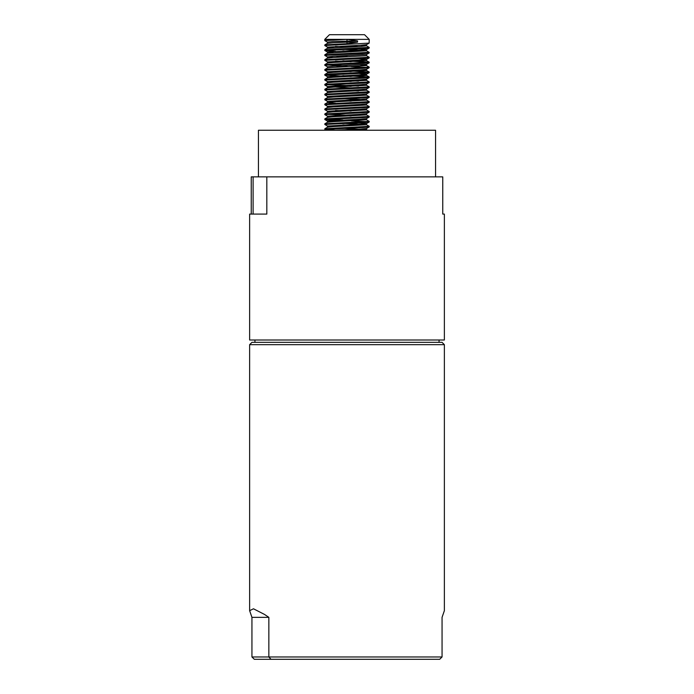 <?xml version="1.0" encoding="UTF-8"?>
<svg xmlns="http://www.w3.org/2000/svg" width="694" height="694" viewBox="0 0 694 694"><rect width="100%" height="100%" fill="white"/><g stroke="black" fill="none" stroke-linecap="round" stroke-linejoin="round"><path stroke-width="1.04" d="M266.826 176.866L266.826 214.09L249.632 214.09L249.632 340.008L444.368 340.008L444.368 214.09L442.755 214.09L442.755 176.866L251.245 176.866L253.102 176.866L253.102 214.09M251.245 214.09L251.245 176.866M258.437 176.866L258.437 130.255L435.563 130.255L435.563 176.866M342.871 129.865L353.923 130.255M357.557 42.134L347 42.134L347 39.358L324.801 39.358L329.459 34.7L364.541 34.7L369.199 39.358L347 39.358L357.557 40.903L357.557 42.134L347 43.679L324.844 44.867L324.844 45.57L327.516 47.123L333.189 47.686M369.199 39.358L369.156 43.106L324.801 45.526M347 46.142L358.468 46.576M360.811 45.223L366.484 45.787L369.199 47.374L324.844 49.803L324.844 50.506L335.532 51.269M335.532 46.333L351.129 46.906M369.199 47.374L369.156 48.042L362.693 48.615L324.801 50.462M358.468 48.797L366.527 49.534L366.527 50.766L369.199 52.31L324.844 54.731L324.844 55.442L327.516 56.986L333.189 57.55M347 51.694L351.129 51.842M369.199 52.31L369.156 52.97L362.693 53.542L324.801 55.39M366.484 55.65L369.199 57.246L324.844 59.667L324.844 60.369L327.516 61.922L333.189 62.486M369.199 57.246L369.156 57.906L362.693 58.478L324.801 60.326M342.871 60.803L369.199 62.174L324.844 64.603L324.844 65.305L327.516 66.85M335.532 61.133L351.129 61.705M369.199 62.174L369.156 62.842L362.693 63.414L324.801 65.262M360.811 64.95L366.484 65.514L369.199 67.11L324.844 69.53L324.844 70.241L327.516 71.786L333.189 72.35M351.129 66.641L367.508 67.422M369.199 67.11L369.156 67.769L362.693 68.342L324.801 70.189M347 70.805L369.199 72.046L331.307 73.894L324.844 74.466L324.801 75.126L351.129 76.505M347 71.43L351.129 71.569M369.199 72.046L369.156 72.705L362.693 73.278L324.801 75.126M342.871 75.603L369.199 76.973L324.844 79.394L324.844 80.105L327.516 81.649M369.199 76.973L369.156 77.641L362.693 78.205L324.801 80.062M347 80.678L358.468 81.103M360.811 79.749L366.484 80.313L369.199 81.909L324.844 84.33L324.844 85.041L327.516 86.585L351.129 87.93M347 81.293L351.129 81.432M369.199 81.909L369.156 82.569L362.693 83.141L324.801 84.989M326.492 84.685L358.468 86.039M366.484 85.249L369.199 86.845L324.844 89.266L324.844 89.968L327.516 91.521L327.473 92.701M335.532 85.796L351.129 86.368M369.199 86.845L369.156 87.505L362.693 88.077L324.801 89.925M347 90.541L358.468 90.975M366.527 88.997L366.527 90.237L369.199 91.773L324.844 94.193L324.844 94.905L327.516 96.449M369.199 91.773L369.156 92.441L362.693 93.005L324.801 94.861M366.484 95.113L369.199 96.709L324.844 99.129L324.844 99.841L327.516 101.385L327.473 102.565L335.532 103.302M369.199 96.709L369.156 97.368L362.693 97.941L324.801 99.789M366.527 98.869L366.527 100.101L369.199 101.645L324.844 104.065L324.844 104.768L327.516 106.321L333.189 106.885M347 101.029L351.129 101.168M369.199 101.645L369.156 102.304L362.693 102.877L324.801 104.725M366.484 104.985L369.199 106.572L324.844 108.993L324.844 109.704L327.516 111.248L333.189 111.812M369.199 106.572L369.156 107.232L362.693 107.804L324.801 109.661M360.811 109.348L366.484 109.912L369.199 111.508L324.844 113.929L324.844 114.631L327.516 116.184L333.189 116.748M335.532 110.459L351.129 111.031M369.199 111.508L369.156 112.168L362.693 112.74L324.801 114.588M366.484 114.848L369.199 116.445L324.844 118.865L324.844 119.568L331.307 120.14L347 120.756M335.532 115.395L351.129 115.967M369.199 116.445L369.156 117.104L362.693 117.676L324.801 119.524M360.811 119.212L366.484 119.784L369.199 121.372L324.844 123.792L324.844 124.504L327.516 126.048L333.189 126.612M351.129 120.903L367.508 121.684M369.199 121.372L369.156 122.031L362.693 122.604L324.801 124.46M366.484 124.712L369.199 126.308L324.844 128.728L324.844 129.431L335.532 130.194M369.199 126.308L369.156 126.967L362.693 127.54L324.801 129.388M347 39.358L324.801 40.59L327.516 42.187M342.871 50.931L347 51.078M342.871 55.867L347 56.014M335.532 56.197L347 56.63M326.492 64.95L347 65.878M335.532 66.06L347 66.494M326.492 114.284L347 115.204M326.492 119.212L342.871 119.993M342.871 124.929L347 125.076M357.557 40.903L333.189 41.519L327.473 42.134L327.473 43.366M369.156 43.106L366.484 44.65L360.811 45.223L327.516 47.123M369.156 48.042L366.484 49.586L360.811 50.15L327.473 51.998L333.189 52.623M324.844 59.667L327.516 58.114L333.189 57.55L366.527 55.702L366.527 54.47L333.189 56.318L327.473 56.934L327.473 58.166M358.468 58.66L366.527 59.398L366.527 60.638L333.189 62.486L327.516 63.05L324.844 64.603M369.156 57.906L366.484 59.45L360.811 60.022L327.516 61.922M366.484 65.514L366.527 64.334L333.189 66.182L327.473 66.797L327.473 68.038M369.156 67.769L366.484 69.322L360.811 69.886L327.516 71.786M358.468 73.46L366.527 74.197L366.527 75.438L333.189 77.286L327.516 77.849L324.844 79.394M369.156 72.705L366.484 74.249L360.811 74.822L327.473 76.67L327.473 77.901M369.156 77.641L366.484 79.185L360.811 79.749L327.473 81.597L327.473 82.838M369.156 82.569L366.484 84.121L360.811 84.685L327.473 86.533L327.473 87.765M369.156 87.505L366.484 89.049L360.811 89.621L327.473 91.469M369.156 92.441L366.484 93.985L360.811 94.549L327.473 96.397L327.473 97.637M369.156 97.368L366.484 98.921L360.811 99.485L327.473 101.333M369.156 102.304L366.484 103.848L360.811 104.412L327.516 106.321M369.156 107.232L366.484 108.785L360.811 109.348L327.516 111.248M369.156 112.168L366.484 113.721L360.811 114.284L327.516 116.184M369.156 117.104L366.484 118.648L360.811 119.212L327.473 121.068L333.189 121.684M358.468 122.795L366.527 123.532L366.527 124.764L333.189 126.612L327.516 127.184L324.844 128.728M369.156 122.031L366.484 123.584L360.811 124.148L327.516 126.048M369.156 126.967L366.484 128.52L360.811 129.084L334.343 130.255M347 43.679L347 42.134L333.189 42.75L327.516 43.314L324.844 44.867M366.527 44.607L366.527 45.839L360.811 46.455L327.473 48.302L327.473 47.071M342.871 49.369L360.811 50.15M366.527 50.766L327.473 53.238L327.473 51.998M366.527 65.566L333.189 67.422L327.516 67.986L324.844 69.53M360.811 69.886L366.527 70.502L333.189 72.35L327.516 72.913L324.844 74.466M360.811 74.822L366.527 75.438M366.527 79.133L366.527 80.365L333.189 82.222L327.516 82.786L324.844 84.33M366.527 84.069L366.527 85.301L333.189 87.149L327.516 87.713L324.844 89.266M366.527 90.237L333.189 92.085L327.516 92.649L324.844 94.193M366.527 93.933L366.527 95.165L333.189 97.013L327.516 97.585L324.844 99.129M342.871 98.704L360.811 99.485M366.527 100.101L333.189 101.949L327.516 102.512L324.844 104.065M366.527 103.796L366.527 105.037L333.189 106.885L327.516 107.449L324.844 108.993M366.484 109.912L333.189 111.812L327.516 112.385L324.844 113.929M366.527 113.669L366.527 114.9L333.189 116.748L327.516 117.312L324.844 118.865M366.484 119.784L333.189 121.684L327.516 122.248L324.844 123.792M342.871 123.367L360.811 124.148M342.871 128.303L366.484 129.648M366.527 128.468L366.527 129.7L361.869 130.255M251.939 617.348L249.632 610.685L253.475 608.785L264.475 614.416L268.847 617.348L251.939 617.348L251.939 656.966L442.061 656.966L442.061 617.348L444.368 610.685L444.368 344.666L249.632 344.666L251.957 342.342L442.043 342.342L444.368 344.666M251.939 656.966L254.325 659.3L271.024 659.3L268.847 656.966L268.847 617.348M271.024 659.3L439.675 659.3L442.061 656.966M324.801 39.358L324.801 40.59M327.473 61.87L327.473 63.102M366.527 69.27L366.527 70.502M327.473 71.734L327.473 72.965M327.473 106.269L327.473 107.501M366.527 108.732L366.527 109.964M327.473 111.196L327.473 112.437M327.473 116.132L327.473 117.364M366.527 118.596L366.527 119.836M327.473 121.068L327.473 122.3M327.473 125.996L327.473 127.236M366.527 129.7L367.534 130.255M324.844 50.506L327.516 52.05M369.156 52.97L366.484 54.522M369.156 62.842L366.484 64.386M324.844 75.169L327.516 76.722M324.844 119.568L327.516 121.12M324.844 129.431L326.258 130.255M327.516 48.25L324.844 49.803M327.516 53.186L324.844 54.731M366.484 60.586L369.156 62.13M366.484 70.45L369.156 72.002M366.484 75.386L369.156 76.93M439.059 342.342L439.059 340.008M254.941 342.342L254.941 340.008M249.632 610.685L249.632 344.666"/></g></svg>
